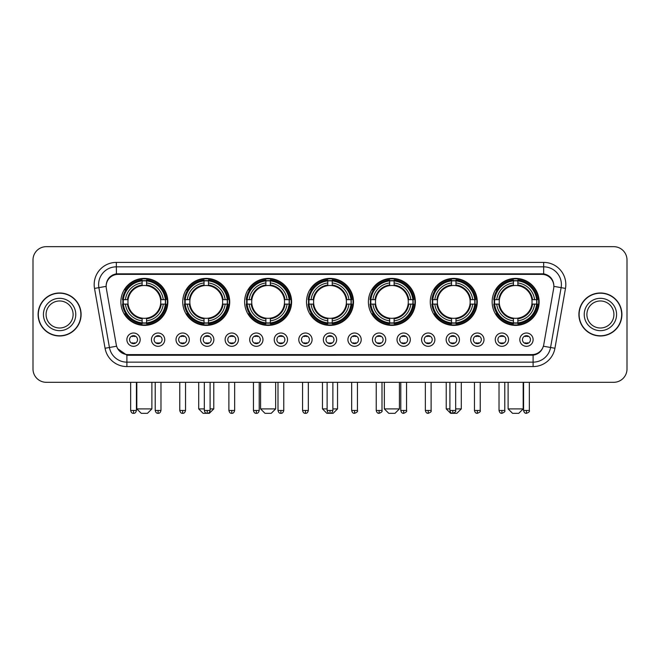 <?xml version="1.0" encoding="UTF-8"?>
<svg xmlns="http://www.w3.org/2000/svg" width="660" height="660" viewBox="0 0 660 660"><rect width="100%" height="100%" fill="white"/><g stroke="black" fill="none" stroke-linecap="round" stroke-linejoin="round"><path stroke-width="0.99" d="M368.387 301.892A23.496 23.496 0 0 0 391.883 325.388A23.496 23.496 0 0 0 415.379 301.892A23.496 23.496 0 0 0 391.883 278.404A23.496 23.496 0 0 0 368.387 301.892M182.737 301.892A23.496 23.496 0 0 0 206.233 325.388A23.496 23.496 0 0 0 229.729 301.892A23.496 23.496 0 0 0 206.233 278.404A23.496 23.496 0 0 0 182.737 301.892M244.621 301.892A23.496 23.496 0 0 0 268.117 325.388A23.496 23.496 0 0 0 291.613 301.892A23.496 23.496 0 0 0 268.117 278.404A23.496 23.496 0 0 0 244.621 301.892M306.504 301.892A23.496 23.496 0 0 0 330 325.388A23.496 23.496 0 0 0 353.496 301.892A23.496 23.496 0 0 0 330 278.404A23.496 23.496 0 0 0 306.504 301.892M430.27 301.892A23.496 23.496 0 0 0 453.766 325.388A23.496 23.496 0 0 0 477.262 301.892A23.496 23.496 0 0 0 453.766 278.404A23.496 23.496 0 0 0 430.27 301.892M492.154 301.892A23.496 23.496 0 0 0 515.65 325.388A23.496 23.496 0 0 0 539.137 301.892A23.496 23.496 0 0 0 515.65 278.404A23.496 23.496 0 0 0 492.154 301.892M120.862 301.892A23.496 23.496 0 0 0 144.35 325.388A23.496 23.496 0 0 0 167.846 301.892A23.496 23.496 0 0 0 144.35 278.404A23.496 23.496 0 0 0 120.862 301.892M164.744 339.661A6.649 6.649 0 0 1 158.095 346.31A6.649 6.649 0 0 1 151.445 339.661A6.649 6.649 0 0 1 158.095 333.011A6.649 6.649 0 0 1 164.744 339.661M154.102 339.661A3.993 3.993 0 0 0 158.095 343.654A3.993 3.993 0 0 0 162.088 339.661A3.993 3.993 0 0 0 158.095 335.676A3.993 3.993 0 0 0 154.102 339.661M189.304 339.661A6.649 6.649 0 0 1 182.655 346.31A6.649 6.649 0 0 1 176.005 339.661A6.649 6.649 0 0 1 182.655 333.011A6.649 6.649 0 0 1 189.304 339.661M178.662 339.661A3.993 3.993 0 0 0 182.655 343.654A3.993 3.993 0 0 0 186.64 339.661A3.993 3.993 0 0 0 182.655 335.676A3.993 3.993 0 0 0 178.662 339.661M213.857 339.661A6.649 6.649 0 0 1 207.207 346.31A6.649 6.649 0 0 1 200.557 339.661A6.649 6.649 0 0 1 207.207 333.011A6.649 6.649 0 0 1 213.857 339.661M203.222 339.661A3.993 3.993 0 0 0 207.207 343.654A3.993 3.993 0 0 0 211.2 339.661A3.993 3.993 0 0 0 207.207 335.676A3.993 3.993 0 0 0 203.222 339.661M238.417 339.661A6.649 6.649 0 0 1 231.767 346.31A6.649 6.649 0 0 1 225.118 339.661A6.649 6.649 0 0 1 231.767 333.011A6.649 6.649 0 0 1 238.417 339.661M227.782 339.661A3.993 3.993 0 0 0 231.767 343.654A3.993 3.993 0 0 0 235.76 339.661A3.993 3.993 0 0 0 231.767 335.676A3.993 3.993 0 0 0 227.782 339.661M262.977 339.661A6.649 6.649 0 0 1 256.327 346.31A6.649 6.649 0 0 1 249.678 339.661A6.649 6.649 0 0 1 256.327 333.011A6.649 6.649 0 0 1 262.977 339.661M252.334 339.661A3.993 3.993 0 0 0 256.327 343.654A3.993 3.993 0 0 0 260.312 339.661A3.993 3.993 0 0 0 256.327 335.676A3.993 3.993 0 0 0 252.334 339.661M287.537 339.661A6.649 6.649 0 0 1 280.888 346.31A6.649 6.649 0 0 1 274.238 339.661A6.649 6.649 0 0 1 280.888 333.011A6.649 6.649 0 0 1 287.537 339.661M276.895 339.661A3.993 3.993 0 0 0 280.888 343.654A3.993 3.993 0 0 0 284.873 339.661A3.993 3.993 0 0 0 280.888 335.676A3.993 3.993 0 0 0 276.895 339.661M312.089 339.661A6.649 6.649 0 0 1 305.44 346.31A6.649 6.649 0 0 1 298.79 339.661A6.649 6.649 0 0 1 305.44 333.011A6.649 6.649 0 0 1 312.089 339.661M301.455 339.661A3.993 3.993 0 0 0 305.44 343.654A3.993 3.993 0 0 0 309.433 339.661A3.993 3.993 0 0 0 305.44 335.676A3.993 3.993 0 0 0 301.455 339.661M336.649 339.661A6.649 6.649 0 0 1 330 346.31A6.649 6.649 0 0 1 323.35 339.661A6.649 6.649 0 0 1 330 333.011A6.649 6.649 0 0 1 336.649 339.661M326.007 339.661A3.993 3.993 0 0 0 330 343.654A3.993 3.993 0 0 0 333.993 339.661A3.993 3.993 0 0 0 330 335.676A3.993 3.993 0 0 0 326.007 339.661M361.21 339.661A6.649 6.649 0 0 1 354.56 346.31A6.649 6.649 0 0 1 347.911 339.661A6.649 6.649 0 0 1 354.56 333.011A6.649 6.649 0 0 1 361.21 339.661M350.567 339.661A3.993 3.993 0 0 0 354.56 343.654A3.993 3.993 0 0 0 358.545 339.661A3.993 3.993 0 0 0 354.56 335.676A3.993 3.993 0 0 0 350.567 339.661M385.762 339.661A6.649 6.649 0 0 1 379.112 346.31A6.649 6.649 0 0 1 372.463 339.661A6.649 6.649 0 0 1 379.112 333.011A6.649 6.649 0 0 1 385.762 339.661M375.127 339.661A3.993 3.993 0 0 0 379.112 343.654A3.993 3.993 0 0 0 383.105 339.661A3.993 3.993 0 0 0 379.112 335.676A3.993 3.993 0 0 0 375.127 339.661M410.322 339.661A6.649 6.649 0 0 1 403.673 346.31A6.649 6.649 0 0 1 397.023 339.661A6.649 6.649 0 0 1 403.673 333.011A6.649 6.649 0 0 1 410.322 339.661M399.688 339.661A3.993 3.993 0 0 0 403.673 343.654A3.993 3.993 0 0 0 407.665 339.661A3.993 3.993 0 0 0 403.673 335.676A3.993 3.993 0 0 0 399.688 339.661M434.882 339.661A6.649 6.649 0 0 1 428.233 346.31A6.649 6.649 0 0 1 421.583 339.661A6.649 6.649 0 0 1 428.233 333.011A6.649 6.649 0 0 1 434.882 339.661M424.24 339.661A3.993 3.993 0 0 0 428.233 343.654A3.993 3.993 0 0 0 432.217 339.661A3.993 3.993 0 0 0 428.233 335.676A3.993 3.993 0 0 0 424.24 339.661M459.442 339.661A6.649 6.649 0 0 1 452.793 346.31A6.649 6.649 0 0 1 446.143 339.661A6.649 6.649 0 0 1 452.793 333.011A6.649 6.649 0 0 1 459.442 339.661M448.8 339.661A3.993 3.993 0 0 0 452.793 343.654A3.993 3.993 0 0 0 456.778 339.661A3.993 3.993 0 0 0 452.793 335.676A3.993 3.993 0 0 0 448.8 339.661M483.994 339.661A6.649 6.649 0 0 1 477.345 346.31A6.649 6.649 0 0 1 470.695 339.661A6.649 6.649 0 0 1 477.345 333.011A6.649 6.649 0 0 1 483.994 339.661M473.36 339.661A3.993 3.993 0 0 0 477.345 343.654A3.993 3.993 0 0 0 481.338 339.661A3.993 3.993 0 0 0 477.345 335.676A3.993 3.993 0 0 0 473.36 339.661M508.555 339.661A6.649 6.649 0 0 1 501.905 346.31A6.649 6.649 0 0 1 495.256 339.661A6.649 6.649 0 0 1 501.905 333.011A6.649 6.649 0 0 1 508.555 339.661M497.912 339.661A3.993 3.993 0 0 0 501.905 343.654A3.993 3.993 0 0 0 505.898 339.661A3.993 3.993 0 0 0 501.905 335.676A3.993 3.993 0 0 0 497.912 339.661M533.115 339.661A6.649 6.649 0 0 1 526.465 346.31A6.649 6.649 0 0 1 519.816 339.661A6.649 6.649 0 0 1 526.465 333.011A6.649 6.649 0 0 1 533.115 339.661M522.472 339.661A3.993 3.993 0 0 0 526.465 343.654A3.993 3.993 0 0 0 530.45 339.661A3.993 3.993 0 0 0 526.465 335.676A3.993 3.993 0 0 0 522.472 339.661M140.184 339.661A6.649 6.649 0 0 1 133.535 346.31A6.649 6.649 0 0 1 126.885 339.661A6.649 6.649 0 0 1 133.535 333.011A6.649 6.649 0 0 1 140.184 339.661M129.55 339.661A3.993 3.993 0 0 0 133.535 343.654A3.993 3.993 0 0 0 137.527 339.661A3.993 3.993 0 0 0 133.535 335.676A3.993 3.993 0 0 0 129.55 339.661M106.326 288.412A11.971 11.971 0 0 1 118.107 274.37L541.893 274.37A11.971 11.971 0 0 1 553.674 288.412L543.749 344.71A11.971 11.971 0 0 1 531.96 354.601L128.04 354.601A11.971 11.971 0 0 1 116.251 344.71L106.326 288.412M122.966 304.111A21.499 21.499 0 0 1 122.966 299.681M494.266 304.111A21.499 21.499 0 0 1 494.266 299.681M432.382 304.111A21.499 21.499 0 0 1 432.382 299.681M308.616 304.111A21.499 21.499 0 0 1 308.616 299.681M246.733 304.111A21.499 21.499 0 0 1 246.733 299.681M184.849 304.111A21.499 21.499 0 0 1 184.849 299.681M370.499 304.111A21.499 21.499 0 0 1 370.499 299.681M38.098 314.482A21.499 21.499 0 0 0 59.598 335.981A21.499 21.499 0 0 0 81.097 314.482A21.499 21.499 0 0 0 59.598 292.982A21.499 21.499 0 0 0 38.098 314.482M578.903 314.482A21.499 21.499 0 0 0 600.402 335.981A21.499 21.499 0 0 0 621.902 314.482A21.499 21.499 0 0 0 600.402 292.982A21.499 21.499 0 0 0 578.903 314.482M106.194 284.567L106.161 286.358L106.194 284.567C107.118 278.668 110.5 275.096 116.333 273.834L543.667 273.834C549.491 275.088 552.874 278.66 553.806 284.567L553.839 286.358M116.333 262.399L543.667 262.399A22.168 22.168 0 0 1 565.488 288.412L554.936 348.257A22.168 22.168 0 0 1 533.107 366.572L126.893 366.572A22.168 22.168 0 0 1 105.064 348.257L94.512 288.412A22.168 22.168 0 0 1 116.333 262.399L116.333 266.83L543.667 266.83A17.729 17.729 0 0 1 561.124 287.644L550.572 347.482A17.729 17.729 0 0 1 533.107 362.142L126.893 362.142A17.729 17.729 0 0 1 109.428 347.482L98.876 287.644A17.729 17.729 0 0 1 116.333 266.83L116.432 273.817M109.387 277.472L112.571 275.063M112.678 275.005L115.772 273.933M533.107 366.572L533.107 355.187C538.379 354.313 541.786 351.318 543.337 346.211C541.794 351.318 538.387 354.304 533.107 355.187L128.271 355.27L126.893 355.187L117.554 348.62M552.618 280.36L553.806 284.567M627 259.957A13.299 13.299 0 0 0 613.701 246.667L46.299 246.667A13.299 13.299 0 0 0 33 259.957L33 369.006A13.299 13.299 0 0 0 46.299 382.305L613.701 382.305A13.299 13.299 0 0 0 627 369.006L627 259.957L627 369.006M543.386 346.219L550.572 347.482L561.124 287.644L565.488 288.412M33 259.957L33 369.006M613.701 246.667L46.299 246.667M46.299 382.305L613.701 382.305M73.112 314.482A13.513 13.513 0 0 0 59.598 300.976A13.513 13.513 0 0 0 46.084 314.482A13.513 13.513 0 0 0 59.598 327.995A13.513 13.513 0 0 0 73.112 314.482A13.513 13.513 0 0 1 59.598 327.995A13.513 13.513 0 0 1 46.084 314.482M80.875 314.482A21.277 21.277 0 0 0 59.598 293.205A21.277 21.277 0 0 0 38.321 314.482A21.277 21.277 0 0 0 59.598 335.767A21.277 21.277 0 0 0 80.875 314.482M613.915 314.482A13.513 13.513 0 0 0 600.402 300.976A13.513 13.513 0 0 0 586.888 314.482A13.513 13.513 0 0 0 600.402 327.995A13.513 13.513 0 0 0 613.915 314.482A13.513 13.513 0 0 1 600.402 327.995A13.513 13.513 0 0 1 586.888 314.482M621.679 314.482A21.277 21.277 0 0 0 600.402 293.205A21.277 21.277 0 0 0 579.125 314.482A21.277 21.277 0 0 0 600.402 335.767A21.277 21.277 0 0 0 621.679 314.482M147.452 413.333L141.248 413.333L136.818 408.903L151.891 408.903L147.452 413.333M160.603 304.111A16.401 16.401 0 0 0 146.569 285.648L146.569 284.988L146.569 285.648A16.401 16.401 0 0 0 128.098 304.111A16.401 16.401 0 0 0 160.603 304.111L161.263 304.111L160.603 304.111A16.401 16.401 0 0 1 146.569 318.145L146.569 320.826A19.058 19.058 0 0 0 163.284 304.111L166.229 304.111A21.986 21.986 0 0 1 146.569 323.771L146.569 322.88A21.103 21.103 0 0 0 165.338 304.111M123.412 304.111A21.054 21.054 0 0 1 123.412 299.681M146.569 280.954A21.054 21.054 0 0 0 142.139 280.954M165.289 299.681A21.054 21.054 0 0 1 165.289 304.111M166.229 299.681A21.986 21.986 0 0 0 146.569 280.022L146.569 280.912A21.103 21.103 0 0 1 165.338 299.681L166.229 299.681M122.48 304.111A21.986 21.986 0 0 0 142.139 323.771L142.139 322.88A21.103 21.103 0 0 1 123.37 304.111L122.48 304.111M165.338 299.681L163.284 299.681A19.058 19.058 0 0 0 146.569 282.967L146.569 280.912M146.569 322.88L146.569 320.826M123.37 304.111L125.425 304.111A19.058 19.058 0 0 0 142.139 320.826L142.139 322.88M146.569 282.967L146.569 284.988A17.053 17.053 0 0 1 161.263 299.681L163.284 299.681M163.284 304.111L161.263 304.111A17.053 17.053 0 0 1 146.569 318.805L146.569 318.145M142.139 320.826L142.139 318.145A16.401 16.401 0 0 1 128.098 304.111L125.425 304.111M160.603 299.681L161.263 299.681M146.569 322.831A21.054 21.054 0 0 1 142.139 322.831M142.139 280.022A21.986 21.986 0 0 0 122.48 299.681L123.37 299.681A21.103 21.103 0 0 1 142.139 280.912L142.139 280.022M142.139 280.912L142.139 282.967A19.058 19.058 0 0 0 125.425 299.681L123.37 299.681M125.425 299.681L127.446 299.681A17.053 17.053 0 0 1 142.139 284.988L142.139 282.967M127.446 299.681L128.098 299.681L127.446 299.681M142.139 318.145L142.139 318.805A17.053 17.053 0 0 1 127.446 304.111M125.912 289.93L124.649 289.93A23.05 23.05 0 0 1 167.401 301.892A23.05 23.05 0 0 1 124.649 313.863L125.912 313.863M210.094 408.903L213.774 408.903L209.335 413.333L203.131 413.333L198.701 408.903L204.328 408.903M222.486 304.111A16.401 16.401 0 0 0 208.453 285.648L208.453 284.988L208.453 285.648A16.401 16.401 0 0 0 189.981 304.111A16.401 16.401 0 0 0 222.486 304.111L223.138 304.111L222.486 304.111A16.401 16.401 0 0 1 208.453 318.145L208.453 320.826A19.058 19.058 0 0 0 225.167 304.111L228.112 304.111A21.986 21.986 0 0 1 208.453 323.771L208.453 322.88A21.103 21.103 0 0 0 227.221 304.111M185.295 304.111A21.054 21.054 0 0 1 185.295 299.681M208.453 280.954A21.054 21.054 0 0 0 204.023 280.954M227.172 299.681A21.054 21.054 0 0 1 227.172 304.111M228.112 299.681A21.986 21.986 0 0 0 208.453 280.022L208.453 280.912A21.103 21.103 0 0 1 227.221 299.681L228.112 299.681M184.363 304.111A21.986 21.986 0 0 0 204.023 323.771L204.023 322.88A21.103 21.103 0 0 1 185.254 304.111L184.363 304.111M227.221 299.681L225.167 299.681A19.058 19.058 0 0 0 208.453 282.967L208.453 280.912M208.453 322.88L208.453 320.826M185.254 304.111L187.3 304.111A19.058 19.058 0 0 0 204.023 320.826L204.023 322.88M208.453 282.967L208.453 284.988A17.053 17.053 0 0 1 223.138 299.681L225.167 299.681M225.167 304.111L223.138 304.111A17.053 17.053 0 0 1 208.453 318.805L208.453 318.145M204.023 320.826L204.023 318.145A16.401 16.401 0 0 1 189.981 304.111L187.3 304.111M222.486 299.681L223.138 299.681M208.453 322.831A21.054 21.054 0 0 1 204.023 322.831M204.023 280.022A21.986 21.986 0 0 0 184.363 299.681L185.254 299.681A21.103 21.103 0 0 1 204.023 280.912L204.023 280.022M204.023 280.912L204.023 282.967A19.058 19.058 0 0 0 187.3 299.681L185.254 299.681M187.3 299.681L189.329 299.681A17.053 17.053 0 0 1 204.023 284.988L204.023 282.967M189.329 299.681L189.981 299.681L189.329 299.681M204.023 318.145L204.023 318.805A17.053 17.053 0 0 1 189.329 304.111M187.795 289.93L186.532 289.93A23.05 23.05 0 0 1 229.284 301.892A23.05 23.05 0 0 1 186.532 313.863L187.795 313.863M271.219 413.333L265.015 413.333L260.584 408.903L275.657 408.903L271.219 413.333M284.369 304.111A16.401 16.401 0 0 0 270.336 285.648L270.336 284.988L270.336 285.648A16.401 16.401 0 0 0 251.864 304.111A16.401 16.401 0 0 0 284.369 304.111L285.021 304.111L284.369 304.111A16.401 16.401 0 0 1 270.336 318.145L270.336 320.826A19.058 19.058 0 0 0 287.05 304.111L289.996 304.111A21.986 21.986 0 0 1 270.336 323.771L270.336 322.88A21.103 21.103 0 0 0 289.105 304.111M247.178 304.111A21.054 21.054 0 0 1 247.178 299.681M270.336 280.954A21.054 21.054 0 0 0 265.897 280.954M289.055 299.681A21.054 21.054 0 0 1 289.055 304.111M289.996 299.681A21.986 21.986 0 0 0 270.336 280.022L270.336 280.912A21.103 21.103 0 0 1 289.105 299.681L289.996 299.681M246.246 304.111A21.986 21.986 0 0 0 265.897 323.771L265.897 322.88A21.103 21.103 0 0 1 247.137 304.111L246.246 304.111M289.105 299.681L287.05 299.681A19.058 19.058 0 0 0 270.336 282.967L270.336 280.912M270.336 322.88L270.336 320.826M247.137 304.111L249.183 304.111A19.058 19.058 0 0 0 265.897 320.826L265.897 322.88M270.336 282.967L270.336 284.988A17.053 17.053 0 0 1 285.021 299.681L287.05 299.681M287.05 304.111L285.021 304.111A17.053 17.053 0 0 1 270.336 318.805L270.336 318.145M265.897 320.826L265.897 318.145A16.401 16.401 0 0 1 251.864 304.111L249.183 304.111M284.369 299.681L285.021 299.681M270.336 322.831A21.054 21.054 0 0 1 265.897 322.831M265.897 280.022A21.986 21.986 0 0 0 246.246 299.681L247.137 299.681A21.103 21.103 0 0 1 265.897 280.912L265.897 280.022M265.897 280.912L265.897 282.967A19.058 19.058 0 0 0 249.183 299.681L247.137 299.681M249.183 299.681L251.212 299.681A17.053 17.053 0 0 1 265.897 284.988L265.897 282.967M251.212 299.681L251.864 299.681L251.212 299.681M265.897 318.145L265.897 318.805A17.053 17.053 0 0 1 251.212 304.111M249.67 289.93L248.416 289.93A23.05 23.05 0 0 1 291.167 301.892A23.05 23.05 0 0 1 248.416 313.863L249.67 313.863M332.879 408.903L337.532 408.903L333.102 413.333L326.898 413.333L322.468 408.903L327.121 408.903M346.252 304.111A16.401 16.401 0 0 0 332.219 285.648L332.219 284.988L332.219 285.648A16.401 16.401 0 0 0 313.748 304.111A16.401 16.401 0 0 0 346.252 304.111L346.904 304.111L346.252 304.111A16.401 16.401 0 0 1 332.219 318.145L332.219 320.826A19.058 19.058 0 0 0 348.934 304.111L351.871 304.111A21.986 21.986 0 0 1 332.219 323.771L332.219 322.88A21.103 21.103 0 0 0 350.98 304.111M309.061 304.111A21.054 21.054 0 0 1 309.061 299.681M332.219 280.954A21.054 21.054 0 0 0 327.781 280.954M350.938 299.681A21.054 21.054 0 0 1 350.938 304.111M351.871 299.681A21.986 21.986 0 0 0 332.219 280.022L332.219 280.912A21.103 21.103 0 0 1 350.98 299.681L351.871 299.681M308.129 304.111A21.986 21.986 0 0 0 327.781 323.771L327.781 322.88A21.103 21.103 0 0 1 309.02 304.111L308.129 304.111M350.98 299.681L348.934 299.681A19.058 19.058 0 0 0 332.219 282.967L332.219 280.912M332.219 322.88L332.219 320.826M309.02 304.111L311.066 304.111A19.058 19.058 0 0 0 327.781 320.826L327.781 322.88M332.219 282.967L332.219 284.988A17.053 17.053 0 0 1 346.904 299.681L348.934 299.681M348.934 304.111L346.904 304.111A17.053 17.053 0 0 1 332.219 318.805L332.219 318.145M327.781 320.826L327.781 318.145A16.401 16.401 0 0 1 313.748 304.111L311.066 304.111M346.252 299.681L346.904 299.681M332.219 322.831A21.054 21.054 0 0 1 327.781 322.831M327.781 280.022A21.986 21.986 0 0 0 308.129 299.681L309.02 299.681A21.103 21.103 0 0 1 327.781 280.912L327.781 280.022M327.781 280.912L327.781 282.967A19.058 19.058 0 0 0 311.066 299.681L309.02 299.681M311.066 299.681L313.096 299.681A17.053 17.053 0 0 1 327.781 284.988L327.781 282.967M313.096 299.681L313.748 299.681L313.096 299.681M327.781 318.145L327.781 318.805A17.053 17.053 0 0 1 313.096 304.111M311.553 289.93L310.299 289.93A23.05 23.05 0 0 1 353.05 301.892A23.05 23.05 0 0 1 310.299 313.863L311.553 313.863M394.985 413.333L388.781 413.333L384.343 408.903L399.415 408.903L394.985 413.333M408.136 304.111A16.401 16.401 0 0 0 394.102 285.648L394.102 284.988L394.102 285.648A16.401 16.401 0 0 0 375.631 304.111A16.401 16.401 0 0 0 408.136 304.111L408.787 304.111L408.136 304.111A16.401 16.401 0 0 1 394.102 318.145L394.102 320.826A19.058 19.058 0 0 0 410.817 304.111L413.754 304.111A21.986 21.986 0 0 1 394.102 323.771L394.102 322.88A21.103 21.103 0 0 0 412.863 304.111M370.945 304.111A21.054 21.054 0 0 1 370.945 299.681M394.102 280.954A21.054 21.054 0 0 0 389.664 280.954M412.822 299.681A21.054 21.054 0 0 1 412.822 304.111M413.754 299.681A21.986 21.986 0 0 0 394.102 280.022L394.102 280.912A21.103 21.103 0 0 1 412.863 299.681L413.754 299.681M370.004 304.111A21.986 21.986 0 0 0 389.664 323.771L389.664 322.88A21.103 21.103 0 0 1 370.895 304.111L370.004 304.111M412.863 299.681L410.817 299.681A19.058 19.058 0 0 0 394.102 282.967L394.102 280.912M394.102 322.88L394.102 320.826M370.895 304.111L372.95 304.111A19.058 19.058 0 0 0 389.664 320.826L389.664 322.88M394.102 282.967L394.102 284.988A17.053 17.053 0 0 1 408.787 299.681L410.817 299.681M410.817 304.111L408.787 304.111A17.053 17.053 0 0 1 394.102 318.805L394.102 318.145M389.664 320.826L389.664 318.145A16.401 16.401 0 0 1 375.631 304.111L372.95 304.111M408.136 299.681L408.787 299.681M394.102 322.831A21.054 21.054 0 0 1 389.664 322.831M389.664 280.022A21.986 21.986 0 0 0 370.004 299.681L370.895 299.681A21.103 21.103 0 0 1 389.664 280.912L389.664 280.022M389.664 280.912L389.664 282.967A19.058 19.058 0 0 0 372.95 299.681L370.895 299.681M372.95 299.681L374.979 299.681A17.053 17.053 0 0 1 389.664 284.988L389.664 282.967M374.979 299.681L375.631 299.681L374.979 299.681M389.664 318.145L389.664 318.805A17.053 17.053 0 0 1 374.979 304.111M373.436 289.93L372.182 289.93A23.05 23.05 0 0 1 414.934 301.892A23.05 23.05 0 0 1 372.182 313.863L373.436 313.863M455.672 408.903L461.299 408.903L456.868 413.333L450.664 413.333L446.226 408.903L449.906 408.903M470.019 304.111A16.401 16.401 0 0 0 455.978 285.648L455.978 284.988L455.978 285.648A16.401 16.401 0 0 0 437.514 304.111A16.401 16.401 0 0 0 470.019 304.111L470.671 304.111L470.019 304.111A16.401 16.401 0 0 1 455.978 318.145L455.978 320.826A19.058 19.058 0 0 0 472.7 304.111L475.637 304.111A21.986 21.986 0 0 1 455.978 323.771L455.978 322.88A21.103 21.103 0 0 0 474.746 304.111M432.828 304.111A21.054 21.054 0 0 1 432.828 299.681M455.978 280.954A21.054 21.054 0 0 0 451.547 280.954M474.705 299.681A21.054 21.054 0 0 1 474.705 304.111M475.637 299.681A21.986 21.986 0 0 0 455.978 280.022L455.978 280.912A21.103 21.103 0 0 1 474.746 299.681L475.637 299.681M431.887 304.111A21.986 21.986 0 0 0 451.547 323.771L451.547 322.88A21.103 21.103 0 0 1 432.779 304.111L431.887 304.111M474.746 299.681L472.7 299.681A19.058 19.058 0 0 0 455.978 282.967L455.978 280.912M455.978 322.88L455.978 320.826M432.779 304.111L434.833 304.111A19.058 19.058 0 0 0 451.547 320.826L451.547 322.88M455.978 282.967L455.978 284.988A17.053 17.053 0 0 1 470.671 299.681L472.7 299.681M472.7 304.111L470.671 304.111A17.053 17.053 0 0 1 455.978 318.805L455.978 318.145M451.547 320.826L451.547 318.145A16.401 16.401 0 0 1 437.514 304.111L434.833 304.111M470.019 299.681L470.671 299.681M455.978 322.831A21.054 21.054 0 0 1 451.547 322.831M451.547 280.022A21.986 21.986 0 0 0 431.887 299.681L432.779 299.681A21.103 21.103 0 0 1 451.547 280.912L451.547 280.022M451.547 280.912L451.547 282.967A19.058 19.058 0 0 0 434.833 299.681L432.779 299.681M434.833 299.681L436.862 299.681A17.053 17.053 0 0 1 451.547 284.988L451.547 282.967M436.862 299.681L437.514 299.681L436.862 299.681M451.547 318.145L451.547 318.805A17.053 17.053 0 0 1 436.862 304.111M435.319 289.93L434.065 289.93A23.05 23.05 0 0 1 476.817 301.892A23.05 23.05 0 0 1 434.065 313.863L435.319 313.863M518.752 413.333L512.548 413.333L508.109 408.903L523.182 408.903L518.752 413.333M531.902 304.111A16.401 16.401 0 0 0 517.861 285.648L517.861 284.988L517.861 285.648A16.401 16.401 0 0 0 499.397 304.111A16.401 16.401 0 0 0 531.902 304.111L532.554 304.111L531.902 304.111A16.401 16.401 0 0 1 517.861 318.145L517.861 320.826A19.058 19.058 0 0 0 534.575 304.111L537.52 304.111A21.986 21.986 0 0 1 517.861 323.771L517.861 322.88A21.103 21.103 0 0 0 536.63 304.111M494.711 304.111A21.054 21.054 0 0 1 494.711 299.681M517.861 280.954A21.054 21.054 0 0 0 513.431 280.954M536.588 299.681A21.054 21.054 0 0 1 536.588 304.111M537.52 299.681A21.986 21.986 0 0 0 517.861 280.022L517.861 280.912A21.103 21.103 0 0 1 536.63 299.681L537.52 299.681M493.771 304.111A21.986 21.986 0 0 0 513.431 323.771L513.431 322.88A21.103 21.103 0 0 1 494.662 304.111L493.771 304.111M536.63 299.681L534.575 299.681A19.058 19.058 0 0 0 517.861 282.967L517.861 280.912M517.861 322.88L517.861 320.826M494.662 304.111L496.716 304.111A19.058 19.058 0 0 0 513.431 320.826L513.431 322.88M517.861 282.967L517.861 284.988A17.053 17.053 0 0 1 532.554 299.681L534.575 299.681M534.575 304.111L532.554 304.111A17.053 17.053 0 0 1 517.861 318.805L517.861 318.145M513.431 320.826L513.431 318.145A16.401 16.401 0 0 1 499.397 304.111L496.716 304.111M531.902 299.681L532.554 299.681M517.861 322.831A21.054 21.054 0 0 1 513.431 322.831M513.431 280.022A21.986 21.986 0 0 0 493.771 299.681L494.662 299.681A21.103 21.103 0 0 1 513.431 280.912L513.431 280.022M513.431 280.912L513.431 282.967A19.058 19.058 0 0 0 496.716 299.681L494.662 299.681M496.716 299.681L498.737 299.681A17.053 17.053 0 0 1 513.431 284.988L513.431 282.967M498.737 299.681L499.397 299.681L498.737 299.681M513.431 318.145L513.431 318.805A17.053 17.053 0 0 1 498.737 304.111M497.203 289.93L495.949 289.93A23.05 23.05 0 0 1 538.7 301.892A23.05 23.05 0 0 1 495.949 313.863L497.203 313.863M132.206 343.423L132.206 342.796A3.399 3.399 0 0 0 134.863 342.796L134.863 343.423M134.863 335.899L134.863 336.534A3.399 3.399 0 0 0 132.206 336.534L132.206 335.899M156.767 343.423L156.767 342.796A3.399 3.399 0 0 0 159.423 342.796L159.423 343.423M159.423 335.899L159.423 336.534A3.399 3.399 0 0 0 156.767 336.534L156.767 335.899M181.327 343.423L181.327 342.796A3.399 3.399 0 0 0 183.983 342.796L183.983 343.423M183.983 335.899L183.983 336.534A3.399 3.399 0 0 0 181.327 336.534L181.327 335.899M205.879 343.423L205.879 342.796A3.399 3.399 0 0 0 208.543 342.796L208.543 343.423M208.543 335.899L208.543 336.534A3.399 3.399 0 0 0 205.879 336.534L205.879 335.899M230.439 343.423L230.439 342.796A3.399 3.399 0 0 0 233.096 342.796L233.096 343.423M233.096 335.899L233.096 336.534A3.399 3.399 0 0 0 230.439 336.534L230.439 335.899M254.999 343.423L254.999 342.796A3.399 3.399 0 0 0 257.656 342.796L257.656 343.423M257.656 335.899L257.656 336.534A3.399 3.399 0 0 0 254.999 336.534L254.999 335.899M279.551 343.423L279.551 342.796A3.399 3.399 0 0 0 282.216 342.796L282.216 343.423M282.216 335.899L282.216 336.534A3.399 3.399 0 0 0 279.551 336.534L279.551 335.899M304.111 343.423L304.111 342.796A3.399 3.399 0 0 0 306.768 342.796L306.768 343.423M306.768 335.899L306.768 336.534A3.399 3.399 0 0 0 304.111 336.534L304.111 335.899M328.672 343.423L328.672 342.796A3.399 3.399 0 0 0 331.328 342.796L331.328 343.423M331.328 335.899L331.328 336.534A3.399 3.399 0 0 0 328.672 336.534L328.672 335.899M353.232 343.423L353.232 342.796A3.399 3.399 0 0 0 355.888 342.796L355.888 343.423M355.888 335.899L355.888 336.534A3.399 3.399 0 0 0 353.232 336.534L353.232 335.899M377.784 343.423L377.784 342.796A3.399 3.399 0 0 0 380.449 342.796L380.449 343.423M380.449 335.899L380.449 336.534A3.399 3.399 0 0 0 377.784 336.534L377.784 335.899M402.344 343.423L402.344 342.796A3.399 3.399 0 0 0 405.001 342.796L405.001 343.423M405.001 335.899L405.001 336.534A3.399 3.399 0 0 0 402.344 336.534L402.344 335.899M426.904 343.423L426.904 342.796A3.399 3.399 0 0 0 429.561 342.796L429.561 343.423M429.561 335.899L429.561 336.534A3.399 3.399 0 0 0 426.904 336.534L426.904 335.899M451.457 343.423L451.457 342.796A3.399 3.399 0 0 0 454.121 342.796L454.121 343.423M454.121 335.899L454.121 336.534A3.399 3.399 0 0 0 451.457 336.534L451.457 335.899M476.017 343.423L476.017 342.796A3.399 3.399 0 0 0 478.673 342.796L478.673 343.423M478.673 335.899L478.673 336.534A3.399 3.399 0 0 0 476.017 336.534L476.017 335.899M500.577 343.423L500.577 342.796A3.399 3.399 0 0 0 503.233 342.796L503.233 343.423M503.233 335.899L503.233 336.534A3.399 3.399 0 0 0 500.577 336.534L500.577 335.899M525.137 343.423L525.137 342.796A3.399 3.399 0 0 0 527.794 342.796L527.794 343.423M527.794 335.899L527.794 336.534A3.399 3.399 0 0 0 525.137 336.534L525.137 335.899M543.667 262.399L543.667 273.834M94.512 288.412L98.876 287.644A17.729 17.729 0 0 1 98.604 284.567M98.876 287.644L106.144 286.358M126.893 366.572L126.893 355.187M105.064 348.257L116.614 346.219M553.856 286.358L561.124 287.644M550.572 347.482L554.936 348.257M75.768 314.482A16.17 16.17 0 0 0 59.598 298.312A16.17 16.17 0 0 0 43.428 314.482A16.17 16.17 0 0 0 59.598 330.66A16.17 16.17 0 0 0 75.768 314.482M616.572 314.482A16.17 16.17 0 0 0 600.402 298.312A16.17 16.17 0 0 0 584.232 314.482A16.17 16.17 0 0 0 600.402 330.66A16.17 16.17 0 0 0 616.572 314.482M142.139 323.037A21.252 21.252 0 0 0 146.569 323.037M165.495 304.111A21.252 21.252 0 0 0 165.495 299.681M146.569 280.756A21.252 21.252 0 0 0 142.139 280.756M204.023 323.037A21.252 21.252 0 0 0 208.453 323.037M227.37 304.111A21.252 21.252 0 0 0 227.37 299.681M208.453 280.756A21.252 21.252 0 0 0 204.023 280.756M265.897 323.037A21.252 21.252 0 0 0 270.336 323.037M289.253 304.111A21.252 21.252 0 0 0 289.253 299.681M270.336 280.756A21.252 21.252 0 0 0 265.897 280.756M327.781 323.037A21.252 21.252 0 0 0 332.219 323.037M351.137 304.111A21.252 21.252 0 0 0 351.137 299.681M332.219 280.756A21.252 21.252 0 0 0 327.781 280.756M389.664 323.037A21.252 21.252 0 0 0 394.102 323.037M413.02 304.111A21.252 21.252 0 0 0 413.02 299.681M394.102 280.756A21.252 21.252 0 0 0 389.664 280.756M451.547 323.037A21.252 21.252 0 0 0 455.978 323.037M474.903 304.111A21.252 21.252 0 0 0 474.903 299.681M455.978 280.756A21.252 21.252 0 0 0 451.547 280.756M513.431 323.037A21.252 21.252 0 0 0 517.861 323.037M536.786 304.111A21.252 21.252 0 0 0 536.786 299.681M517.861 280.756A21.252 21.252 0 0 0 513.431 280.756M133.535 410.454L130.655 410.454C131.158 412.508 132.115 413.474 133.535 413.333L133.535 410.454L136.422 410.454L136.422 382.305M158.095 410.454L155.215 410.454C155.719 412.508 156.676 413.474 158.095 413.333L158.095 410.454L160.974 410.454L160.974 382.305M182.655 410.454L179.767 410.454C180.271 412.508 181.236 413.474 182.655 413.333L182.655 410.454L185.534 410.454L185.534 382.305M207.207 410.454L204.328 410.454C204.831 412.508 205.796 413.474 207.207 413.333L207.207 410.454L210.094 410.454L210.094 382.305M231.767 410.454L228.888 410.454C229.391 412.508 230.348 413.474 231.767 413.333L231.767 410.454L234.647 410.454L234.647 382.305M256.327 410.454L253.448 410.454C253.951 412.508 254.909 413.474 256.327 413.333L256.327 410.454L259.207 410.454L259.207 382.305M280.888 410.454L278 410.454C278.503 412.508 279.469 413.474 280.888 413.333L280.888 410.454L283.767 410.454L283.767 382.305M305.44 410.454L302.56 410.454C303.064 412.508 304.021 413.474 305.44 413.333L305.44 410.454L308.327 410.454L308.327 382.305M330 410.454L327.121 410.454C327.624 412.508 328.581 413.474 330 413.333L330 410.454L332.879 410.454L332.879 382.305M354.56 410.454L351.673 410.454C352.176 412.508 353.141 413.474 354.56 413.333L354.56 410.454L357.439 410.454L357.439 382.305M379.112 410.454L376.233 410.454C376.736 412.508 377.701 413.474 379.112 413.333L379.112 410.454L382 410.454L382 382.305M403.673 410.454L400.793 410.454C401.296 412.508 402.253 413.474 403.673 413.333L403.673 410.454L406.552 410.454L406.552 382.305M428.233 410.454L425.353 410.454C425.857 412.508 426.814 413.474 428.233 413.333L428.233 410.454L431.112 410.454L431.112 382.305M452.793 410.454L449.906 410.454C450.409 412.508 451.374 413.474 452.793 413.333L452.793 410.454L455.672 410.454L455.672 382.305M477.345 410.454L474.466 410.454C474.969 412.508 475.926 413.474 477.345 413.333L477.345 410.454L480.233 410.454L480.233 382.305M501.905 410.454L499.026 410.454C499.529 412.508 500.486 413.474 501.905 413.333L501.905 410.454L504.784 410.454L504.784 382.305M526.465 410.454L523.578 410.454C524.081 412.508 525.046 413.474 526.465 413.333L526.465 410.454L529.345 410.454L529.345 382.305M151.891 382.305L151.891 408.903M136.818 382.305L136.818 408.903M213.774 382.305L213.774 408.903M198.701 382.305L198.701 408.903M275.657 382.305L275.657 408.903M260.584 382.305L260.584 408.903M337.532 382.305L337.532 408.903M322.468 382.305L322.468 408.903M399.415 382.305L399.415 408.903M384.343 382.305L384.343 408.903M461.299 382.305L461.299 408.903M446.226 382.305L446.226 408.903M523.182 382.305L523.182 408.903M508.109 382.305L508.109 408.903M130.655 410.454L130.655 382.305M136.422 410.454C135.919 412.508 134.953 413.474 133.535 413.333M155.215 410.454L155.215 382.305M160.974 410.454C160.471 412.508 159.514 413.474 158.095 413.333M179.767 410.454L179.767 382.305M185.534 410.454C185.031 412.508 184.074 413.474 182.655 413.333M204.328 410.454L204.328 382.305M210.094 410.454C209.591 412.508 208.626 413.474 207.207 413.333M228.888 410.454L228.888 382.305M234.647 410.454C234.143 412.508 233.186 413.474 231.767 413.333M253.448 410.454L253.448 382.305M259.207 410.454C258.703 412.508 257.747 413.474 256.327 413.333M278 410.454L278 382.305M283.767 410.454C283.264 412.508 282.298 413.474 280.888 413.333M302.56 410.454L302.56 382.305M308.327 410.454C307.824 412.508 306.859 413.474 305.44 413.333M327.121 410.454L327.121 382.305M332.879 410.454C332.376 412.508 331.419 413.474 330 413.333M351.673 410.454L351.673 382.305M357.439 410.454C358.025 411.378 357.06 412.335 354.56 413.333M376.233 410.454L376.233 382.305M382 410.454C382.585 411.378 381.62 412.335 379.112 413.333M400.793 410.454L400.793 382.305M406.552 410.454C407.137 411.378 406.18 412.335 403.673 413.333M425.353 410.454L425.353 382.305M431.112 410.454C431.698 411.378 430.741 412.335 428.233 413.333M449.906 410.454L449.906 382.305M455.672 410.454C456.258 411.378 455.293 412.335 452.793 413.333M474.466 410.454L474.466 382.305M480.233 410.454C480.81 411.378 479.853 412.335 477.345 413.333M499.026 410.454L499.026 382.305M504.784 410.454C505.37 411.378 504.413 412.335 501.905 413.333M523.578 410.454L523.578 382.305M529.345 410.454C529.931 411.378 528.965 412.335 526.465 413.333"/></g></svg>
